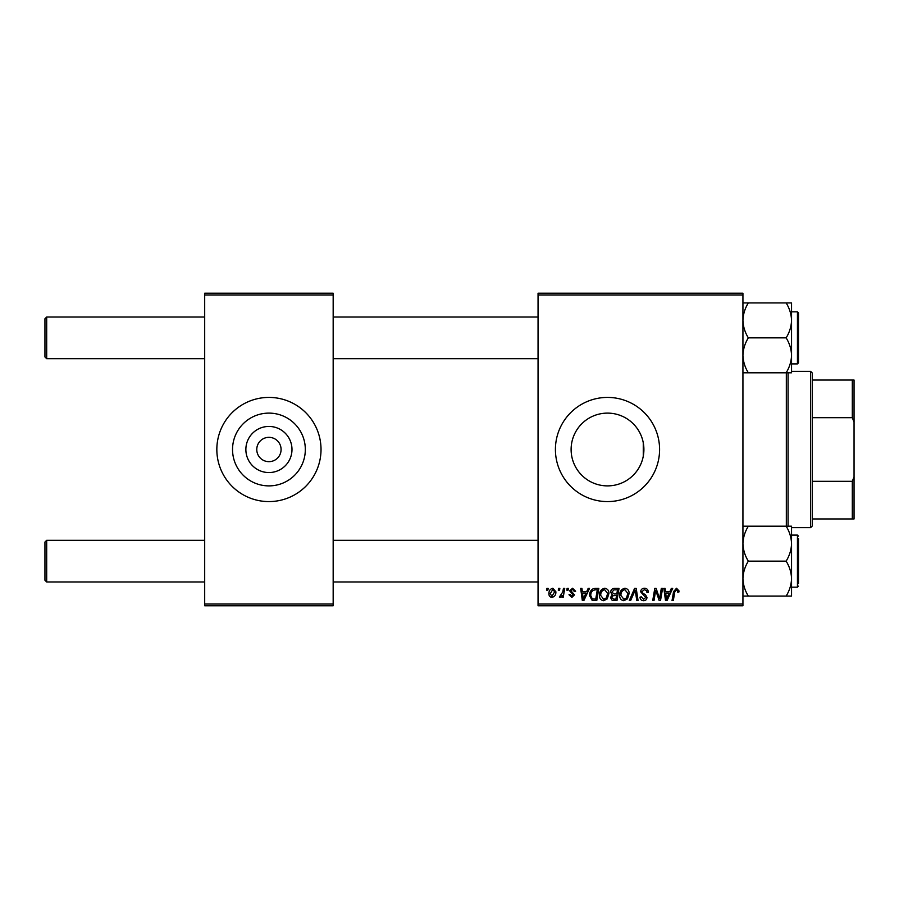 <?xml version="1.0" encoding="UTF-8"?>
<svg xmlns="http://www.w3.org/2000/svg" width="899" height="899" viewBox="0 0 899 899"><rect width="100%" height="100%" fill="white"/><g stroke="black" fill="none" stroke-linecap="round" stroke-linejoin="round"><path stroke-width="1.35" d="M291.984 449.5A23.059 23.059 0 0 1 268.925 472.559A23.059 23.059 0 0 1 245.865 449.5A23.059 23.059 0 0 1 268.925 426.441A23.059 23.059 0 0 1 291.984 449.5M256.777 449.5A12.159 12.159 0 0 0 268.925 461.659A12.159 12.159 0 0 0 281.084 449.5A12.159 12.159 0 0 0 268.925 437.341A12.159 12.159 0 0 0 256.777 449.5M232.538 449.5A36.387 36.387 0 0 0 268.925 485.887A36.387 36.387 0 0 0 305.323 449.5A36.387 36.387 0 0 0 268.925 413.113A36.387 36.387 0 0 0 232.538 449.5M216.839 449.5A52.086 52.086 0 0 0 268.925 501.586A52.086 52.086 0 0 0 321.022 449.5A52.086 52.086 0 0 0 268.925 397.414A52.086 52.086 0 0 0 216.839 449.5M643.898 449.5L643.268 456.22L643.268 442.78L643.898 449.5A36.387 36.387 0 0 1 607.499 485.887A36.387 36.387 0 0 1 571.112 449.5A36.387 36.387 0 0 1 607.499 413.113A36.387 36.387 0 0 1 643.898 449.5M555.413 449.5A52.086 52.086 0 0 0 607.499 501.586A52.086 52.086 0 0 0 659.585 449.5A52.086 52.086 0 0 0 607.499 397.414A52.086 52.086 0 0 0 555.413 449.5M742.934 605.769L538.052 605.769L538.052 604.027L742.934 604.027L742.934 605.769M742.934 294.973L538.052 294.973L538.052 293.231L742.934 293.231L742.934 604.027M567.089 588.407L568.359 588.407L568.089 590.137L566.797 590.137L567.089 588.407M558.571 588.407L559.83 588.407L559.571 590.137L558.279 590.137L558.571 588.407M604.746 588.238C607.544 588.755 608.938 590.508 608.926 593.497L607.252 598.88L603.645 600.712C600.768 600.184 599.363 598.386 599.453 595.307C599.431 591.441 601.195 589.092 604.746 588.238M588.148 588.407L589.508 588.407L583.867 600.554L582.327 600.554L580.664 588.407L581.934 588.407L582.338 591.711L586.654 591.711L588.148 588.407M614.152 588.407L619.018 588.407L616.972 600.554L612.174 600.352L610.5 597.599L612.174 594.632L610.657 592.183C610.803 589.946 611.972 588.676 614.152 588.407M634.593 588.407L636.211 588.407L638.065 600.554L636.795 600.554L635.2 590.137L630.649 600.554L629.289 600.554L634.593 588.407M679.003 590.924L678.891 592.036L677.621 592.194L677.745 591.126L676.43 589.665L674.778 591.947L673.317 600.554L672.036 600.554L673.542 591.643L676.52 588.238L679.003 590.924M661.304 588.407L662.585 588.407L660.507 600.554L659.181 600.554L655.697 590.238L654.011 600.554L652.73 600.554L654.787 588.407L656.113 588.407L659.619 598.7L661.304 588.407M538.052 294.973L538.052 604.027M671.328 588.407L672.699 588.407L667.047 600.554L665.507 600.554L663.844 588.407L665.114 588.407L665.518 591.711L669.834 591.711L671.328 588.407M644.459 588.238C647.01 588.384 648.258 589.755 648.224 592.362L646.965 592.508L646.639 590.71L644.381 589.665L641.908 591.699L642.234 592.767L645.527 594.835L646.965 597.487C646.797 599.566 645.662 600.644 643.56 600.712C641.358 600.577 640.178 599.408 640.009 597.194L641.279 596.801L643.605 599.296L645.696 597.565L640.65 591.812C640.875 589.542 642.144 588.351 644.459 588.238M624.951 588.238C627.749 588.755 629.143 590.508 629.12 593.497L627.457 598.88L623.85 600.712C620.973 600.184 619.568 598.386 619.658 595.307C619.636 591.441 621.4 589.092 624.951 588.238M575.618 591.239L574.349 591.553L572.539 589.351L570.876 590.699L574.506 594.88L571.865 597.397L568.988 594.711L570.247 594.554L571.921 596.295L573.247 595.082L569.618 590.8L572.596 588.238L575.618 591.239M595.217 588.407L598.824 588.407L596.767 600.554L592.183 600.397L589.508 595.576C589.429 592.475 590.688 590.182 593.273 588.688L595.217 588.407M552.874 588.238L555.885 591.767C556.009 594.846 554.672 596.722 551.885 597.397C549.862 597.071 548.884 595.846 548.941 593.7C548.862 590.744 550.177 588.924 552.874 588.238M563.437 588.407L564.718 588.407L563.223 597.239L561.942 597.239L562.268 595.408L560.212 597.397L559.358 597.082L562.796 591.935L563.437 588.407M546.884 588.407L548.154 588.407L547.884 590.137L546.592 590.137L546.884 588.407M333.169 605.769L204.691 605.769L204.691 604.027L333.169 604.027L333.169 605.769M333.169 294.973L204.691 294.973L204.691 293.231L333.169 293.231L333.169 604.027M204.691 294.973L204.691 604.027M667.463 596.745L669.148 593.138L665.698 593.138L666.451 599.228L667.463 596.745M626.468 597.947L627.862 593.441L624.861 589.665C622.153 590.486 620.838 592.407 620.917 595.43L623.895 599.296L626.468 597.947M615.927 599.139L616.568 595.352L612.455 595.846L611.758 597.554L613.77 599.139L615.927 599.139M616.815 593.924L617.501 589.823L613.893 589.89L611.916 592.216L614.129 593.924L616.815 593.924M584.283 596.745L585.957 593.138L582.518 593.138L583.271 599.228L584.283 596.745M595.722 599.139L597.296 589.823L595.677 589.823C592.329 590.137 590.688 592.081 590.767 595.655L592.295 598.925L595.722 599.139M606.263 597.947L607.657 593.441L604.656 589.665C601.948 590.486 600.633 592.407 600.712 595.43L603.69 599.296L606.263 597.947M551.941 596.295L554.627 591.902L552.874 589.351L550.199 593.711L551.941 596.295M46.692 358.69L44.95 356.959L44.95 318.763L46.692 317.021L46.692 358.69L204.691 358.69M46.692 581.979L44.95 580.237L44.95 542.041L46.692 540.31L46.692 581.979L204.691 581.979M742.934 372.804L748.339 372.804C744.956 367.365 743.158 361.544 742.934 355.33C743.136 349.194 744.934 343.373 748.339 337.855L786.142 337.855C789.513 343.294 791.322 349.127 791.547 355.33L791.547 360.409M798.492 315.291L798.492 362.859L798.492 360.432L798.492 362.859L797.447 363.904L797.447 311.818L798.492 312.852L798.492 357.409M748.339 337.855C744.945 332.372 743.147 326.551 742.934 320.381C743.147 314.201 744.945 308.379 748.339 302.918L742.934 302.918M748.339 302.918L786.142 302.918C789.524 308.391 791.334 314.223 791.547 320.381C791.322 326.562 789.524 332.394 786.142 337.855M748.339 372.804L791.547 372.804L791.547 302.918L786.142 302.918M791.547 355.33C791.334 361.465 789.536 367.286 786.142 372.804M791.547 538.591L791.547 526.196L786.142 526.196C789.513 531.635 791.322 537.456 791.547 543.67C791.334 549.806 789.536 555.627 786.142 561.145C789.524 566.628 791.334 572.449 791.547 578.619L791.547 587.182L797.447 587.182L797.447 535.096L791.547 535.096M798.492 538.568L798.492 583.709M742.934 596.082L748.339 596.082C744.945 590.609 743.147 584.777 742.934 578.619C743.147 572.438 744.945 566.606 748.339 561.145C744.956 555.706 743.158 549.873 742.934 543.67C743.136 537.535 744.934 531.714 748.339 526.196L786.142 526.196M748.339 561.145L786.142 561.145M748.339 526.196L742.934 526.196M786.142 596.082L791.547 596.082L791.547 578.619C791.322 584.799 789.524 590.621 786.142 596.082L748.339 596.082M791.547 543.67L791.547 578.619M788.075 372.804L788.075 526.196M786.333 526.196L786.333 372.804M810.64 527.634L810.64 371.366L812.381 373.107L812.381 525.893L810.64 527.634L791.547 527.634M810.64 371.366L791.547 371.366M854.05 518.948L852.308 518.948L852.308 481.325L854.05 476.897L854.05 518.948M812.381 518.948L852.308 518.948M812.381 380.052L854.05 380.052L854.05 476.897M812.381 481.325L852.308 481.325M854.05 422.103L852.308 417.675L852.308 380.052M812.381 417.675L852.308 417.675M538.052 317.021L333.169 317.021M204.691 317.021L46.692 317.021M538.052 358.69L333.169 358.69M333.169 581.979L538.052 581.979M46.692 540.31L204.691 540.31M333.169 540.31L538.052 540.31M797.447 311.818L791.547 311.818M797.447 363.904L791.547 363.904M797.447 587.182L798.492 586.148M797.447 535.096L798.492 536.141"/></g></svg>
